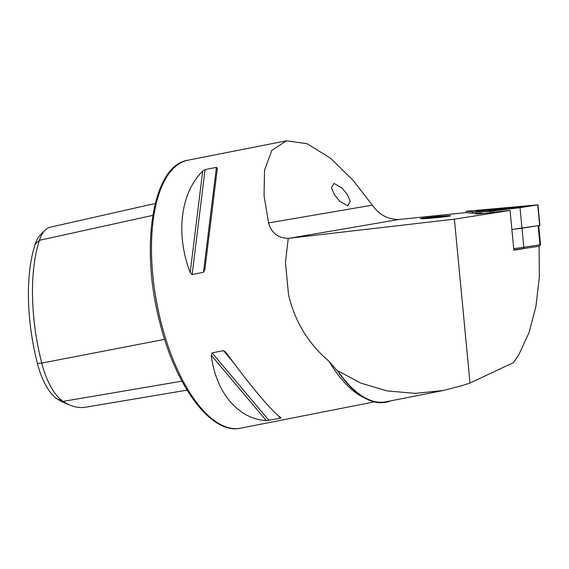 <?xml version="1.0" encoding="UTF-8"?>
<svg xmlns="http://www.w3.org/2000/svg" width="569" height="569" viewBox="0 0 569 569"><rect width="100%" height="100%" fill="white"/><g stroke="black" fill="none" stroke-linecap="round" stroke-linejoin="round"><path stroke-width="0.85" d="M334.43 194.74L339.814 201.291L347.687 205.822L350.291 201.405L347.296 194.506L341.905 187.948L334.039 183.417L331.428 187.841L334.43 194.74M510.066 210.43L454.389 219.157L288.234 238.375C277.921 238.027 271.37 232.877 268.575 222.927L264.044 195.729L264.542 170.124L271.84 150.394L286.406 140.813L307.054 143.708L330.333 158.097L352.844 180.06L372.332 205.146C379.046 214.733 387.902 219.52 398.905 219.499L466.445 212.55L470.99 213.261L482.242 212.877L475.136 213.916L480.378 213.709L510.066 210.43L513.864 250.196L521.979 248.93M441.949 216.128A15.171 0.533 -5.4 0 0 420.47 218.66A15.171 0.533 -5.4 0 0 429.211 218.311A15.171 0.533 -5.4 0 0 450.684 215.779A15.171 0.533 -5.4 0 0 441.949 216.128M217.358 168.211L216.398 167.371L205.06 169.598L202.692 171.098C180.515 192.87 175.43 234.136 190.195 272.53L192.137 274.528L203.467 272.295L204.861 269.642L217.365 168.189M288.234 238.375L285.446 262.401L288.504 294.465L289.187 297.374C295.759 323.021 309.045 344.323 329.031 361.294L337.858 371.443L337.673 370.725L360.831 383.115L387.133 390.896L415.206 393.378L443.436 390.483L461.964 385.661L470.015 383.037L513.48 362.602L518.814 354.736L528.95 332.851L535.92 306.542L539.348 277.082L539.056 246.341M454.389 219.157L470.015 383.037M518.387 355.433L513.48 362.602M225.943 352.332L223.439 350.639L212.102 352.865L211.277 355.22C215.786 392.446 238.169 419.054 266.292 420.612L280.353 418.286L280.958 417.724C272.53 412.29 250.147 385.69 225.943 352.332L225.673 351.983M187.08 390.142L85.428 407.233A130.962 55.769 -101.1 0 1 70.25 405.206L64.212 402.717A127.207 54.176 -101.1 0 1 57.263 399.004A48.742 20.754 -101.1 0 1 37.412 363.449A127.207 54.176 -101.1 0 1 35.164 244.201L39.41 240.324L152.798 215.374M155.223 203.489L50.385 227.166A52.497 22.355 78.9 0 0 45.065 230.225L40.42 234.819A48.742 20.754 78.9 0 0 35.164 244.201M70.25 405.206A130.962 55.769 -101.1 0 1 63.102 401.387A52.497 22.355 -101.1 0 1 41.729 363.093A130.962 55.769 -101.1 0 1 39.41 240.324A52.497 22.355 78.9 0 1 45.065 230.225M482.306 213.546L482.242 212.877M443.436 390.483L386.002 401.785A138.729 59.076 -101.1 0 1 337.673 370.725M390.711 400.861A139.192 59.276 -101.1 0 1 337.858 371.443M288.504 294.465L285.446 262.401M513.722 248.71L540.55 244.791L538.978 246.299L513.835 249.947M540.55 244.791L538.722 225.587M522.939 248.809L523.829 247.451L521.993 228.212L538.715 225.552M539.889 225.402L511.887 229.478L521.993 228.212L520.03 207.678L537.954 204.854L466.345 211.255L472.555 211.91L490.307 211.305L520.03 207.678M537.847 204.876L466.438 211.248L472.64 211.903L492.854 211.078L537.847 204.876M487.711 210.068A11.188 0.391 -5.4 0 0 487.562 210.146A11.188 0.391 -5.4 0 0 497.818 209.556A11.188 0.391 -5.4 0 0 509.689 208.098A11.188 0.391 -5.4 0 0 509.831 208.019A11.188 0.391 -5.4 0 0 499.582 208.603A11.188 0.391 -5.4 0 0 487.711 210.068M513.629 208.069L523.437 206.533L521.176 206.526L477.249 210.608L481.253 210.999L491.104 210.658L513.629 208.069L514.227 208.403M472.69 213.29L472.555 211.91M475.058 211.817L475.933 211.54M524.483 206.604L526.88 206.604M477.249 210.608L476.118 211.412L477.306 210.637M443.792 215.985A15.171 0.533 174.6 0 1 450.669 215.758A15.171 0.533 174.6 0 1 443.045 216.967A15.171 0.533 174.6 0 1 427.362 218.446A15.171 0.533 174.6 0 1 420.484 218.638A15.171 0.533 174.6 0 1 428.578 217.408A15.171 0.533 174.6 0 1 443.792 215.985M430.882 217.92L426.956 218.048L431.309 217.358L444.204 216.405L430.882 217.92M161.112 322.58A136.56 58.159 -101.1 0 1 187.926 160.202C152.336 165.408 139.796 247.081 159.853 322.666C175.729 386.579 211.163 434.887 240.673 428.187A136.56 58.159 -101.1 0 1 161.112 322.58M289.55 238.233L398.905 219.499M329.031 361.294A136.56 58.159 78.9 0 0 364.878 398.08M57.263 399.004L63.102 401.387L181.945 381.159M37.412 363.449L41.729 363.093L164.619 339.366M478.415 213.852L478.365 213.361M268.575 222.927L372.332 205.146M216.398 167.371L203.467 272.295M205.06 169.598L192.137 274.528M202.692 171.098L190.195 272.53M223.439 350.639L233.589 362.695M277.722 415.157L280.353 418.286M212.102 352.865L269.023 420.512M211.277 355.22L266.292 420.612M538.978 246.299L539.974 244.919L538.139 225.68M539.682 225.438L537.719 204.911M493.031 212.365L492.91 211.071M490.435 212.692L490.307 211.305M466.495 212.557L466.374 211.263M468.102 211.426L468.067 211.035M524.298 207.009L523.437 206.533M513.103 208.546L512.662 208.197M498.06 210.423L497.612 210.082M490.343 211.298L491.104 210.658M480.492 211.632L481.253 210.999M479.838 211.654L480.741 210.992M475.627 211.796L476.303 211.369L479.738 211.725M187.926 160.202L286.406 140.813M240.673 428.187L374.345 401.87M466.466 212.557L466.345 211.255M539.91 225.388L537.954 204.854M524.006 206.391L525.087 206.881M476.118 211.412L475.492 211.803"/></g></svg>
